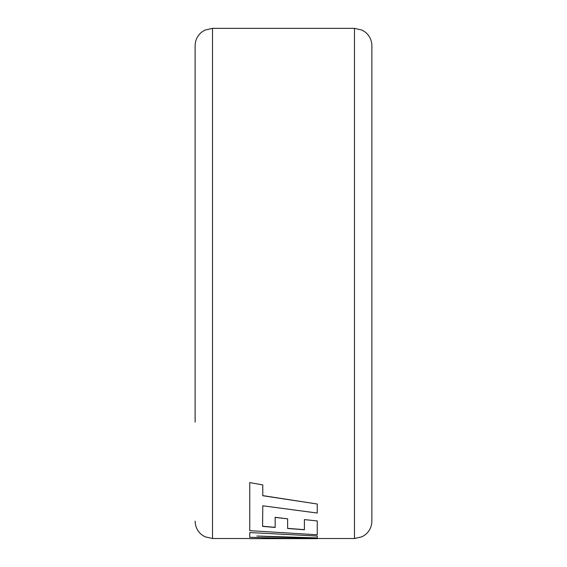 <?xml version="1.0" encoding="UTF-8"?>
<svg xmlns="http://www.w3.org/2000/svg" width="567" height="567" viewBox="0 0 567 567"><rect width="100%" height="100%" fill="white"/><g stroke="black" fill="none" stroke-linecap="round" stroke-linejoin="round"><path stroke-width="0.85" d="M371.874 283.436L371.874 521.123C371.761 526.58 369.627 531.081 365.467 534.61L362.136 536.743L354.481 538.515L354.481 28.35L362.136 30.122L365.467 32.255C369.627 35.785 371.761 40.285 371.874 45.743L371.874 283.436M195.126 422.146L195.126 45.743L195.126 422.146M275.158 527.338L262.606 526.247M287.632 518.833L275.158 517.31L275.158 527.466L262.606 526.374L262.783 505.785L317.244 513.05L317.244 504.013L262.783 495.721L262.79 484.913L249.756 482.588L249.756 530.662L317.244 534.766L317.244 520.945L304.401 519.592L304.401 529.784L287.632 528.487L287.632 518.833L275.158 517.43M304.401 529.656L287.632 528.359M317.244 520.945L304.401 519.592M262.79 484.913L249.756 482.588M317.244 504.013L262.783 495.608M284.932 538.501L249.756 538.65L317.244 538.65L256.872 536.021L317.244 537.92L317.244 536.049L249.756 532.555L249.756 537.296L297.973 538.636L249.756 538.6M317.244 536.049L249.756 532.555M317.244 538.607L260.898 536.184M354.481 28.35L212.519 28.35L212.519 538.515L204.864 536.743L201.533 534.61C197.373 531.081 195.239 526.58 195.126 521.123M212.519 538.515L249.756 538.515M317.244 538.515L354.481 538.515M212.519 28.35L204.864 30.122L201.533 32.255C197.373 35.785 195.239 40.285 195.126 45.743"/></g></svg>
